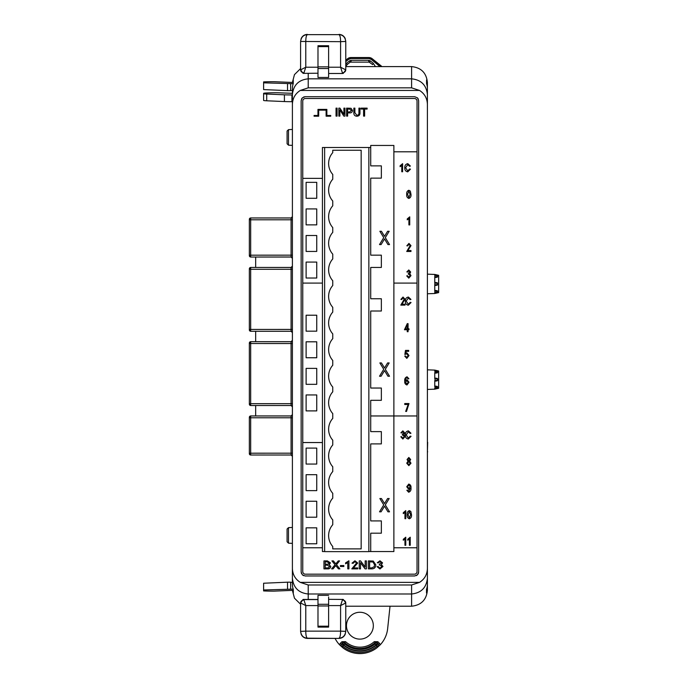 <?xml version="1.0" encoding="UTF-8"?>
<svg xmlns="http://www.w3.org/2000/svg" width="688" height="688" viewBox="0 0 688 688"><rect width="100%" height="100%" fill="white"/><g stroke="black" fill="none" stroke-linecap="round" stroke-linejoin="round"><path stroke-width="1.03" d="M332.76 152.641A16.409 16.409 0 0 0 332.76 174.425L332.76 179.215A16.409 16.409 0 0 0 332.76 201.008L332.76 205.789A16.409 16.409 0 0 0 332.76 227.582L332.76 232.363A16.409 16.409 0 0 0 332.76 254.156L332.76 258.937A16.409 16.409 0 0 0 332.76 280.73L332.76 285.52A16.409 16.409 0 0 0 332.76 307.312L332.76 312.094A16.409 16.409 0 0 0 332.76 333.886L332.76 338.668A16.409 16.409 0 0 0 332.76 360.46L332.76 365.242A16.409 16.409 0 0 0 332.76 387.034L332.76 391.816A16.409 16.409 0 0 0 332.76 413.608L332.76 418.399A16.409 16.409 0 0 0 332.76 440.191L332.76 444.973A16.409 16.409 0 0 0 332.76 466.765L332.76 471.547A16.409 16.409 0 0 0 332.76 493.339L332.76 498.121A16.409 16.409 0 0 0 332.76 519.913L332.76 524.703A16.409 16.409 0 0 0 332.76 546.496L332.76 548.886L361.166 548.886L361.166 150.242L332.76 150.242L332.76 152.641M287.085 541.757L288.487 543.159L287.085 541.774L287.085 529.038L288.487 527.636L288.487 543.176L292.4 543.365M288.487 527.636L292.4 527.438L288.487 527.653L287.085 529.055M287.085 137.411L287.085 131.047L288.487 129.654L288.487 145.177L292.4 145.383L288.487 145.159L287.085 143.775L287.085 137.411M287.085 131.047L288.487 129.645L292.4 129.456M328.623 71.569L328.623 73.487L342.392 73.487L343.286 73.367L345.763 69.858A3.371 2.924 180 0 1 342.392 72.782L340.586 67.226L345.763 69.858L345.763 41.452C345.161 37.143 342.908 34.864 339.012 34.632L307.347 34.632C303.451 34.864 301.206 37.143 300.596 41.452L300.596 69.858A3.371 2.924 0 0 0 303.967 72.782L303.073 73.367L300.596 69.858L305.782 67.226L303.967 72.782M345.763 60.191L347.638 58.695L345.763 60.191M368.88 57.543L372.165 58.695L380.997 65.764L372.165 58.695A5.263 5.263 0 0 0 368.88 57.543L350.932 57.543A5.263 5.263 0 0 0 347.638 58.695L350.932 57.543L368.88 57.543L371.907 59.022L371.245 59.383L368.88 58.532L350.932 58.532L350.932 57.938L368.88 57.938L368.88 58.532M350.218 62.118L351.061 61.817L351.061 60.286L368.742 60.286L370.247 60.828L369.585 62.126L350.226 62.118L349.564 60.819L351.061 60.286M350.226 62.109L347.208 64.569L346.537 63.279L345.763 64.018M345.763 66.366L347.208 64.569L345.763 66.375M375.442 66.598L373.266 63.279L372.604 64.577L368.742 61.817L368.742 60.286M390.027 606.214L387.654 628.634A27.907 27.907 0 0 1 380.266 644.776L376.929 647.804A27.907 27.907 0 0 1 342.873 647.804L339.537 644.776A27.907 27.907 0 0 1 335.065 638.412M359.901 612.26A13.433 13.433 0 0 0 346.468 625.693A13.433 13.433 0 0 0 359.901 639.126A13.433 13.433 0 0 0 373.335 625.693A13.433 13.433 0 0 0 359.901 612.26M376.929 647.804L378.563 646.187L378.598 644.278L377.153 644.243L376.938 642.661L375.149 642.626L375.149 643.925L376.904 643.994L375.983 644.931L375.149 643.925A23.762 23.762 0 0 1 344.662 643.925L344.654 642.626L342.865 642.661L342.899 643.994L344.662 643.925L343.819 644.931L342.65 644.243L343.819 644.931A25.069 25.069 0 0 0 375.983 644.931L377.153 644.243L377.076 646.178L376.233 645.172A25.422 25.422 0 0 1 359.901 651.115C353.864 651.08 348.42 649.102 343.57 645.172L342.727 646.178L342.65 644.243L341.205 644.278L341.248 646.187L342.873 647.804M416.197 575.667L417.487 574.807L414.675 575.968L305.128 575.968L302.316 574.807L301.155 571.995L301.155 100.68L302.316 97.868L305.128 96.707L414.675 96.707L417.487 97.868L414.675 96.707M418.338 573.534L417.487 574.807L418.648 571.995L418.648 100.68L417.487 97.868L418.347 99.158M427.403 578.247C426.397 587.741 421.125 592.987 411.596 593.993L411.596 584.981L419.542 582.375C424.573 579.141 427.196 574.497 427.403 568.434L427.403 590.39C426.397 599.936 421.125 605.208 411.596 606.214L345.763 606.214M427.403 104.378C427.196 98.324 424.573 93.68 419.542 90.446L411.596 87.84L411.596 66.598C421.125 67.605 426.397 72.876 427.403 82.422L427.403 85.045L426.56 79.928L426.56 83.558A15.815 15.798 0 0 1 427.403 88.657L427.403 568.434M411.596 87.84L308.215 87.84L300.26 90.446C295.229 93.68 292.615 98.324 292.4 104.378L292.4 568.434C292.615 574.497 295.229 579.141 300.26 582.375L308.215 584.981L308.215 593.993C298.678 592.987 293.406 587.741 292.4 578.247L292.4 568.434M249.348 268.793L249.348 269.292L250.673 269.292L250.673 331.263L249.348 329.965L249.348 268.793A1.333 1.333 180 0 1 250.673 267.46L250.673 269.292L291.076 269.292L291.076 267.434L250.673 267.434L249.348 268.759L250.673 267.434L291.076 267.434L292.4 266.101M292.4 455.473L292.4 453.908M292.4 216.634L292.4 219.799L291.076 219.79L291.076 217.967L292.4 216.634A1.333 1.333 0 0 1 291.076 217.967L250.673 217.967L250.673 219.79L291.076 219.79L291.076 257.037L250.673 257.037L291.076 257.037L292.4 258.37L291.076 257.037M292.4 567.144L292.4 576.578M300.596 604.262L294.455 598.19L292.4 590.338M292.606 590.338L293.294 593.022L293.294 589.401A15.815 15.798 180 0 1 292.4 584.155L292.4 578.247M292.4 104.378L292.4 88.657A15.815 15.798 0 0 1 293.251 83.558L293.251 79.928L292.606 82.483M292.4 105.814L292.4 90.463L290.654 90.506M292.4 340.345L291.076 341.669L250.673 341.669L250.673 405.533L249.348 404.183A1.333 1.333 -0 0 0 250.673 405.516L255.669 405.533L255.669 415.939M255.669 405.533L250.673 405.533L249.348 404.183L249.348 343.037A1.333 1.333 173.1 0 1 250.673 341.704L291.076 341.704L250.673 341.669L249.348 343.002M250.363 218.001A1.333 1.333 -90 0 1 250.673 217.967L249.348 219.291L249.348 219.782L250.673 219.79L250.673 257.002A1.333 1.333 -0 0 1 249.348 255.678L249.348 219.291A1.333 1.333 -90 0 1 249.796 218.302L250.363 218.001A1.333 1.333 -90 0 0 249.796 218.302M249.348 417.513L250.673 417.255M411.596 66.598L345.763 66.598M427.403 94.574C426.397 85.08 421.125 79.825 411.596 78.828L308.215 78.828L308.215 87.84M317.985 77.469L328.623 77.469L328.623 45.718L317.985 45.718L317.985 77.469M328.623 75.852L328.623 77.469M411.596 606.214L411.596 593.993L308.215 593.993L308.215 599.446M328.623 595.344L317.985 595.344L317.985 627.103L328.623 627.103L328.623 596.969M427.403 85.045L427.403 105.814M427.403 567.144L427.403 576.578M427.403 584.155A15.815 15.798 180 0 1 426.508 589.401L426.508 593.022L427.403 587.767M378.563 646.187L377.076 646.178C372.088 650.272 366.36 652.353 359.901 652.422A26.729 26.729 0 0 1 342.727 646.178L341.248 646.187M380.266 644.776L379.509 643.349L378.598 644.278L376.938 642.661L377.858 641.723L374.272 641.655L375.149 642.626A22.781 22.781 0 0 1 344.654 642.626L345.531 641.655L341.945 641.723L342.865 642.661L341.205 644.278L340.293 643.349L339.537 644.776M255.669 341.669L255.669 331.289M255.669 267.434L255.669 257.037M292.4 101.686L291.927 101.686L291.927 94.944L292.4 94.944M292.4 93.319L277.212 92.742A13.605 0.593 0 0 0 263.607 93.336L263.607 100.457A10.63 0.464 0 0 0 266.72 100.783L284.411 101.557A10.63 0.464 0 0 0 291.927 101.686M263.607 93.714A10.63 0.464 0 0 0 266.72 94.041L284.411 94.806A10.63 0.464 0 0 0 291.927 94.944M293.294 590.338L273.927 591.13A13.614 0.593 0 0 1 263.607 590.923L263.607 589.977L293.2 589.117M292.4 582.349L290.654 582.306M290.654 588.937L290.654 582.186L287.524 582.186L263.607 583.235L263.607 589.977M287.524 588.937L287.524 582.186M301.215 634.388C302.453 636.933 304.492 638.275 307.347 638.412L307.347 638.189C303.451 637.957 301.198 635.686 300.596 631.36L301.215 634.388M328.623 601.243L328.623 599.325L343.286 599.454L345.763 602.955L340.586 605.586L342.392 600.031A3.371 2.924 -0 0 1 345.763 602.955L345.763 631.36C345.187 635.66 342.942 637.939 339.012 638.189C340.044 637.475 340.569 635.136 340.586 631.145L345.763 631.36L345.152 634.388C343.897 636.933 341.859 638.275 339.012 638.412L307.347 638.412M328.623 605.586L340.586 605.586L340.586 631.145L305.782 631.145L305.782 605.586L300.596 602.955L300.596 631.36L305.782 631.145C305.79 635.144 306.315 637.484 307.347 638.189L339.012 638.412M317.985 605.586L305.782 605.586L303.967 600.031A3.371 2.924 -0 0 0 300.596 602.955L303.073 599.454L303.967 599.583L303.073 599.454M303.253 599.454L317.985 599.454L303.167 599.446M380.008 66.598L381.066 66.598M345.763 61.688L348.558 59.383L347.896 59.022L350.932 57.543M293.2 83.704L263.607 82.835L263.607 81.898A13.614 0.593 180 0 1 273.927 81.691L293.251 82.483M263.607 82.835L263.607 89.586L287.524 90.627L290.654 90.627L290.654 83.884M287.524 83.884L287.524 90.627M317.985 67.226L305.782 67.226L305.782 41.667C305.79 37.677 306.315 35.329 307.347 34.632L339.012 34.632C340.044 35.329 340.569 37.677 340.586 41.667L345.763 41.452L345.152 38.425C343.914 35.888 341.867 34.546 339.012 34.4M307.347 34.4C304.509 34.538 302.462 35.879 301.215 38.425L300.596 41.452L340.586 41.667L340.586 67.226L328.623 67.226M317.985 73.229L303.073 73.367M292.4 94.574C293.406 85.08 298.678 79.825 308.215 78.828L308.215 73.367M292.4 82.422L294.455 74.631L300.596 68.559M292.4 403.667L249.348 403.675L249.348 404.174A1.333 1.333 -0 0 0 250.673 405.499L291.076 405.499A1.333 1.333 -0 0 1 292.4 406.832A1.333 1.333 -0 0 0 291.076 405.516L250.673 405.516L291.076 405.516L292.4 406.84A1.333 1.333 -0 0 0 291.076 405.516L291.076 341.704A1.333 1.333 0 0 0 292.4 340.379M292.4 414.615L291.076 415.939L250.673 415.939L250.673 417.797L291.076 417.797L291.076 415.939L250.673 415.939L249.348 417.298A1.333 1.333 180 0 1 250.673 415.973L291.076 415.973A1.333 1.333 0 0 0 292.4 414.64M292.4 453.177L249.348 453.194L249.348 453.684A1.333 1.333 -0 0 0 250.673 455.017L249.348 453.684L249.348 417.797L250.673 417.797L250.673 455.017L291.076 455.017L291.076 417.797L292.4 417.805M292.4 329.423L249.348 329.432L249.348 329.93A1.333 1.333 -0 0 0 250.673 331.263L291.076 331.289L291.076 269.292L292.4 269.3M292.4 332.622L291.076 331.289L250.673 331.289L291.076 331.263A1.333 1.333 -0 0 1 292.4 332.588L291.076 331.289M292.4 456.342L291.076 455.017L292.4 456.342A1.333 1.333 -0 0 0 291.076 455.017L292.4 456.342M249.348 255.712L250.673 257.037L291.076 257.002A1.333 1.333 -0 0 1 292.4 258.335M250.673 268.793L249.348 269.034L250.673 268.793M250.673 329.939L249.348 329.698M250.673 342.985L249.348 343.252L250.673 343.028M250.673 404.183L249.348 403.925M303.606 97.008L305.128 96.707M301.456 99.158L302.316 97.868M301.456 573.517L301.155 571.995M303.606 575.667L302.316 574.807M418.347 573.508L418.648 571.995M324.633 551.552L322.431 551.552L322.431 147.49L370.72 147.49M324.633 147.49L324.633 551.63L368.854 551.63L368.854 147.49M306.117 251.447L316.747 251.447L316.747 235.502L306.117 235.502L306.117 251.447L316.747 251.447L316.747 235.502L306.117 235.502L306.117 251.447M306.117 278.021L316.747 278.021L316.747 262.076L306.117 262.076L306.117 278.021L316.747 278.021L316.747 262.076L306.117 262.076L306.117 278.021M306.117 331.177L316.747 331.177L316.747 315.224L306.117 315.224L306.117 331.177L306.117 315.224L316.747 315.224L316.747 331.177L306.117 331.177M306.117 357.751L316.747 357.751L316.747 341.807L306.117 341.807L306.117 357.751L306.117 341.807L316.747 341.807L316.747 357.751L306.117 357.751M306.117 384.325L316.747 384.325L316.747 368.381L306.117 368.381L306.117 384.325L306.117 368.381L316.747 368.381L316.747 384.325L306.117 384.325M306.117 410.899L316.747 410.899L316.747 394.955L306.117 394.955L306.117 410.899L306.117 394.955L316.747 394.955L316.747 410.899L306.117 410.899M306.117 464.056L316.747 464.056L316.747 448.103L306.117 448.103L306.117 464.056L316.747 464.056L316.747 448.103L306.117 448.103L306.117 464.056M306.117 490.63L316.747 490.63L316.747 474.686L306.117 474.686L306.117 490.63L316.747 490.63L316.747 474.686L306.117 474.686L306.117 490.63M306.117 517.204L316.747 517.204L316.747 501.26L306.117 501.26L306.117 517.204L316.747 517.204L316.747 501.26L306.117 501.26L306.117 517.204M306.117 543.778L316.747 543.778L316.747 527.834L306.117 527.834L306.117 543.778L316.747 543.778L316.747 527.834L306.117 527.834L306.117 543.778M417.04 571.53L417.04 101.145A2.657 2.657 0 0 0 414.382 98.487L305.42 98.487A2.657 2.657 0 0 0 302.763 101.145L302.763 571.53A2.657 2.657 0 0 0 305.42 574.188L414.382 574.188A2.657 2.657 0 0 0 417.04 571.53M381.35 165.868L381.35 178.14L381.35 165.868L370.72 165.868L370.72 145.452L393.88 145.452L393.88 415.965L417.04 415.965M381.35 255.162L381.35 267.434L381.35 255.162L370.72 255.162L370.72 178.14L381.35 178.14M381.35 298.747L381.35 311.019L381.35 298.747L370.72 298.747L370.72 267.434L381.35 267.434M381.35 388.041L381.35 400.313L381.35 388.041L370.72 388.041L370.72 311.019L381.35 311.019M381.35 431.625L381.35 443.898L381.35 431.625L370.72 431.625L370.72 415.965L393.88 415.965L393.88 547.768L417.04 547.768M381.35 520.919L381.35 533.191L381.35 520.919L370.72 520.919L370.72 443.898L381.35 443.898M381.35 533.191L370.72 533.191L370.72 551.552L368.854 551.552M417.04 283.086L393.88 283.086L393.88 151.79L417.04 151.79M302.763 283.086L322.431 283.086M306.117 182.346L306.117 198.29L316.747 198.29L316.747 182.346L306.117 182.346M306.117 208.928L306.117 224.873L316.747 224.873L316.747 208.928L306.117 208.928M322.431 178.364L302.763 178.364M302.763 442.547L322.431 442.547M302.763 547.768L322.431 547.768M317.951 115.472L314.081 115.472L314.081 116.212L318.699 116.212L318.699 110.14L326.121 110.14L326.121 116.212L330.73 116.212L330.73 115.472L326.86 115.472L326.86 109.401L317.951 109.401L317.951 115.472M402.609 163.684L402.609 171.759L401.775 171.759L401.775 165.447L400.124 166.685L400.124 165.756L402.609 163.684M407.726 170.934L409.652 168.964L410.478 169.171L407.752 171.862C405.645 171.432 404.656 170.048 404.785 167.726C404.69 165.438 405.714 164.097 407.829 163.684L410.375 166.066L409.541 166.272L407.795 164.621L405.61 167.726L407.726 170.934M408.844 198.428C407.15 197.757 406.445 196.398 406.728 194.343C406.453 192.279 407.167 190.911 408.853 190.249L410.323 191.092L410.977 194.343C411.243 196.398 410.538 197.766 408.844 198.428M407.554 194.334L408.87 197.602L410.143 194.334L408.818 191.075L407.554 194.334M409.73 216.849L409.73 224.924L408.904 224.924L408.904 218.603L407.244 219.85L407.244 218.913L409.73 216.849M407.864 250.552L410.977 250.552L410.977 251.481L406.728 251.481L410.143 245.625L408.921 244.231L407.657 245.891L406.832 245.788L408.956 243.406L410.977 245.642L407.864 250.552M408.792 278.141L406.728 275.871L407.554 275.759L408.81 277.316L410.143 275.647L408.853 274.108L408.285 274.22L408.388 273.282L409.833 271.992L408.81 270.797L407.657 272.035L406.832 271.932L408.784 269.963L410.659 272.044L409.764 273.669L410.977 275.639L408.792 278.141M402.858 439.039L400.794 436.76L401.62 436.656L402.876 438.213L404.209 436.545L402.919 434.997L402.351 435.108L402.454 434.171L403.899 432.89L402.876 431.686L401.723 432.933L400.898 432.829L402.85 430.86L404.733 432.933L403.83 434.558L405.043 436.536L402.858 439.039M408.311 438.11L410.229 436.14L411.054 436.347L408.337 439.039C406.23 438.6 405.232 437.224 405.361 434.893C405.275 432.614 406.29 431.264 408.405 430.86L410.951 433.242L410.125 433.449L408.38 431.789L406.187 434.893L408.311 438.11M405.774 510.616L405.774 518.692L404.948 518.692L404.948 512.379L403.288 513.618L403.288 512.689L405.774 510.616M409.351 518.795C407.657 518.124 406.952 516.765 407.236 514.71C406.961 512.646 407.674 511.279 409.36 510.616L410.831 511.459L411.484 514.71C411.751 516.774 411.046 518.133 409.351 518.795M408.061 514.71L409.377 517.969L410.65 514.71L409.326 511.442L408.061 514.71M408.655 492.238L406.832 490.269L407.657 490.166L408.732 491.404L410.229 488.325L408.689 489.34L406.728 486.734L408.758 484.06C410.478 484.636 411.218 485.926 410.977 487.921C411.261 490.114 410.487 491.55 408.655 492.238M410.143 486.717L408.887 484.885L407.554 486.794L408.87 488.506L410.143 486.717M406.728 463.196L408.01 461.158L407.038 459.524L408.844 457.46L410.659 459.55L409.704 461.158L410.977 463.222L408.853 465.638L406.728 463.196M407.864 459.498L408.853 460.771L409.833 459.55L408.844 458.285L407.864 459.498M407.554 463.187L408.853 464.813L410.143 463.222L408.835 461.605L407.554 463.187M405.774 537.216L405.774 545.292L404.948 545.292L404.948 538.971L403.288 540.218L403.288 539.289L405.774 537.216M410.237 537.216L410.237 545.292L409.412 545.292L409.412 538.971L407.752 540.218L407.752 539.289L410.237 537.216M381.092 376.224L379.518 376.224L383.732 369.293L379.862 362.937L381.436 362.937L384.515 367.985L387.602 362.937L389.184 362.937L385.306 369.301L389.528 376.224L387.946 376.224L384.523 370.591L381.092 376.224M381.092 244.575L379.518 244.575L383.732 237.644L379.862 231.28L381.436 231.28L384.515 236.328L387.602 231.28L389.184 231.28L385.306 237.644L389.528 244.575L387.946 244.575L384.523 238.942L381.092 244.575M381.092 511.82L379.518 511.82L383.732 504.889L379.862 498.533L381.436 498.533L384.515 503.582L387.602 498.533L389.184 498.533L385.306 504.897L389.528 511.82L387.946 511.82L384.523 506.187L381.092 511.82M327.402 568.873L323.953 568.873L323.953 560.901L327.419 560.901L330.481 562.904L329.156 564.581L330.79 566.534C330.429 568.262 329.294 569.045 327.402 568.873M325.2 564.22L328.262 564.143L329.234 563.042L327.024 561.838L325.2 561.838L325.2 564.22M325.2 567.944L328.511 567.841L329.543 566.542L327.273 565.149L325.2 565.149L325.2 567.944M333.069 568.873L331.616 568.873L335.065 564.745L331.926 560.901L333.379 560.901L335.804 563.868L338.272 560.901L339.588 560.901L336.484 564.702L339.898 568.873L338.453 568.873L335.761 565.588L333.069 568.873M343.837 566.491L340.422 566.491L340.422 565.562L343.837 565.562L343.837 566.491M348.911 560.797L348.911 568.873L347.767 568.873L347.767 562.56L345.6 563.799L345.6 562.87L348.911 560.797M353.365 567.944L357.708 567.944L357.708 568.873L351.809 568.873L356.573 563.016L354.896 561.632L353.15 563.283L352.015 563.18L354.931 560.797L357.708 563.033L353.365 567.944M360.503 568.873L359.265 568.873L359.265 560.901L360.581 560.901L365.165 567.058L365.165 560.901L366.412 560.901L366.412 568.873L365.087 568.873L360.503 562.724L360.503 568.873M371.632 568.873L368.372 568.873L368.372 560.901L373.24 561.047L375.829 564.848C375.708 567.523 374.306 568.864 371.632 568.873M369.619 567.944L371.511 567.944L374.169 566.783L374.59 564.831L372.991 561.993L369.619 561.838L369.619 567.944M379.948 568.976L377.076 566.697L378.211 566.594L379.965 568.15L381.831 566.482L380.043 564.943L379.251 565.054L379.458 564.108L381.419 562.827L380 561.632L378.417 562.87L377.282 562.767L379.965 560.797L382.562 562.879L381.324 564.504L382.975 566.473L379.948 568.976M337.086 116.109L336.045 116.109L336.045 108.136L337.086 108.136L337.086 116.109M339.881 116.109L338.84 116.109L338.84 108.136L339.941 108.136L343.914 114.363L343.914 108.136L344.955 108.136L344.955 116.109L343.845 116.109L339.881 109.891L339.881 116.109M347.646 116.109L346.606 116.109L346.606 108.136L351.043 108.291L352.505 110.441C352.351 112.153 351.387 112.97 349.616 112.901L347.646 112.901L347.646 116.109M347.646 111.963L349.65 111.963L351.473 110.493L349.633 109.065L347.646 109.065L347.646 111.963M358.93 112.729L358.93 108.136L359.962 108.136L359.962 112.72C360.065 114.913 359.059 116.083 356.926 116.212C354.767 116.109 353.744 114.939 353.856 112.72L353.856 108.136L354.888 108.136L354.888 112.729L356.848 115.283C358.379 115.188 359.076 114.337 358.93 112.729M364.623 116.109L363.591 116.109L363.591 109.065L361.105 109.065L361.105 108.136L367.108 108.136L367.108 109.065L364.623 109.065L364.623 116.109M401.938 304.182L405.043 304.182L405.043 305.119L400.794 305.119L404.209 299.254L402.987 297.87L401.723 299.529L400.898 299.418L403.022 297.044L405.043 299.271L401.938 304.182M408.311 304.285L410.229 302.324L411.054 302.531L408.337 305.223C406.23 304.784 405.232 303.399 405.361 301.077C405.275 298.79 406.29 297.448 408.405 297.044L410.951 299.418L410.125 299.633L408.38 297.973L406.187 301.077L408.311 304.285M408.061 331.719L407.236 331.719L407.236 329.75L404.441 329.75L407.279 323.635L408.061 323.635L408.061 328.812L408.999 328.812L408.999 329.75L408.061 329.75L408.061 331.719M405.258 328.812L407.236 328.812L407.236 325.209L405.258 328.812M406.806 358.379L404.75 356.1L405.576 355.997L406.797 357.554L408.165 355.61L406.823 353.821L404.854 354.492L405.473 350.407L408.689 350.407L408.689 351.336L406.169 351.336L405.868 353.305L407.055 352.996L408.999 355.558L406.806 358.379M407.055 376.792L408.896 378.761L408.061 378.864L406.961 377.626L405.834 378.495L405.464 380.722L407.055 379.699L408.999 382.27L406.986 384.979C405.249 384.403 404.51 383.113 404.75 381.092C404.467 378.907 405.232 377.48 407.055 376.792M405.576 382.244L406.943 384.145L408.165 382.296L406.883 380.524L405.576 382.244M408.165 404.492L404.75 404.492L404.75 403.564L408.999 403.564L406.513 411.433L405.679 411.433L408.165 404.492M370.72 551.552L393.88 551.552L393.88 415.965L370.72 415.965L370.72 400.313L381.35 400.313M434.764 293.492L438.652 292.606L438.652 275.32L434.764 274.443L434.764 275.338L435.151 274.718L437.594 275.664L437.026 277.247L435.022 277.513L434.764 276.911L434.764 283.043L435.151 282.433L437.594 283.37L437.026 285.219L435.022 285.486L434.764 284.892L434.764 291.015L435.022 290.422L437.026 290.689L437.594 292.211L435.151 293.148L434.764 292.538L434.764 293.492L427.669 293.759M434.764 276.911L434.928 275.363L437.594 275.664A0.662 0.662 0 0 0 437.026 275.002L437.594 275.664A0.662 0.662 0 0 0 437.026 275.002L435.151 274.718M435.022 277.513L434.928 276.894L437.594 276.585L435.151 277.531M434.764 284.892L434.928 283.069L437.594 283.37A0.662 0.662 0 0 0 437.026 282.716L437.594 283.37A0.662 0.662 0 0 0 437.026 282.716L435.151 282.433M435.022 285.486L434.928 284.866L437.594 284.565L435.151 285.503M435.151 290.405L437.594 291.342L434.928 291.041L435.022 290.422M434.764 292.538L437.594 292.211L435.151 293.148M435.151 388.746L437.026 388.462L435.022 388.729L434.764 388.135L437.594 387.808L437.026 388.462L437.594 387.808A0.662 0.662 0 0 1 437.026 388.462M434.764 371.219L435.151 370.6L437.594 371.546L434.764 371.219L434.764 370.11L438.652 370.995L438.652 388.281L434.764 389.167L434.764 388.135M435.151 370.6L437.594 371.546L437.026 372.922L435.022 373.188L434.928 372.561L437.594 372.26L435.151 373.206M434.764 378.718L435.151 378.099L437.594 379.045L434.764 378.718L434.764 372.586M435.151 381.178L437.026 380.894L437.594 380.232L435.151 381.178L434.764 380.559L437.594 380.232L437.594 379.045A0.662 0.662 0 0 0 437.026 378.383L437.594 379.045A0.662 0.662 0 0 0 437.026 378.383L435.151 378.099M434.764 386.69L435.151 386.071L437.594 387.017L434.764 386.69L434.764 380.559M435.151 386.071L437.026 386.355L437.594 387.808M434.764 370.11L427.669 369.843M434.764 389.167L427.669 389.434M427.403 211.207L427.403 442.298M427.403 451.758L427.669 442.298M427.669 451.758L427.403 452.291M434.764 274.443L427.669 274.168M437.594 284.565A0.662 0.662 0 0 1 437.026 285.219M434.764 283.043L435.022 282.45M437.594 276.585A0.662 0.662 0 0 1 437.026 277.247M434.764 275.338L435.022 274.744M437.594 291.342A0.662 0.662 0 0 0 437.026 290.689A0.662 0.662 0 0 1 437.594 291.342M434.764 291.015L435.022 293.131M437.594 292.211A0.662 0.662 0 0 1 437.026 292.864M435.022 370.617L435.022 373.188M437.594 372.26A0.662 0.662 0 0 1 437.026 372.922M437.594 371.546A0.662 0.662 0 0 0 437.026 370.884A0.662 0.662 0 0 1 437.594 371.546M435.022 381.161L435.022 378.116M437.594 380.232A0.662 0.662 0 0 1 437.026 380.894M435.022 386.097L435.022 388.729M437.594 387.017A0.662 0.662 0 0 0 437.026 386.355A0.662 0.662 0 0 1 437.594 387.017M419.542 582.375L300.26 582.375M419.542 90.446L300.26 90.446M411.596 584.981L308.215 584.981M379.509 643.349L377.858 641.723M374.272 641.655A21.474 21.474 0 0 1 345.531 641.655M341.945 641.723L340.293 643.349M266.72 94.041L266.72 100.783M284.411 94.806L284.411 101.557M317.985 599.583L303.967 599.583L303.967 600.031M342.392 600.031L342.392 599.325M328.623 605.965L317.985 605.965M317.985 604.288L328.623 604.288M317.985 626.2L328.623 626.2M328.623 627.086L317.985 627.086M349.564 60.819L346.537 63.279M373.266 63.279L370.247 60.828M371.245 59.383L379.982 66.573M348.558 59.383L350.932 58.532M372.165 58.695L380.645 66.211L380.997 65.764L381.831 66.598A5.263 5.263 0 0 0 380.997 65.764M345.763 60.776L347.638 58.695M342.392 73.487L342.392 72.782M317.985 45.735L328.623 45.735M328.623 46.612L317.985 46.612M328.623 68.533L317.985 68.533M317.985 66.856L328.623 66.856M249.348 343.037L249.348 343.527L292.4 343.536M249.348 255.179L292.4 255.171M250.673 267.434L291.076 267.46A1.333 1.333 0 0 0 292.4 266.136M288.487 129.645L292.4 129.439M250.673 217.967L291.076 217.967L250.673 217.967L249.348 219.291M250.673 455.017L291.076 455.017L250.673 455.017L249.348 453.684M288.487 543.176L292.4 543.382M287.085 143.758L288.487 145.159"/></g></svg>
